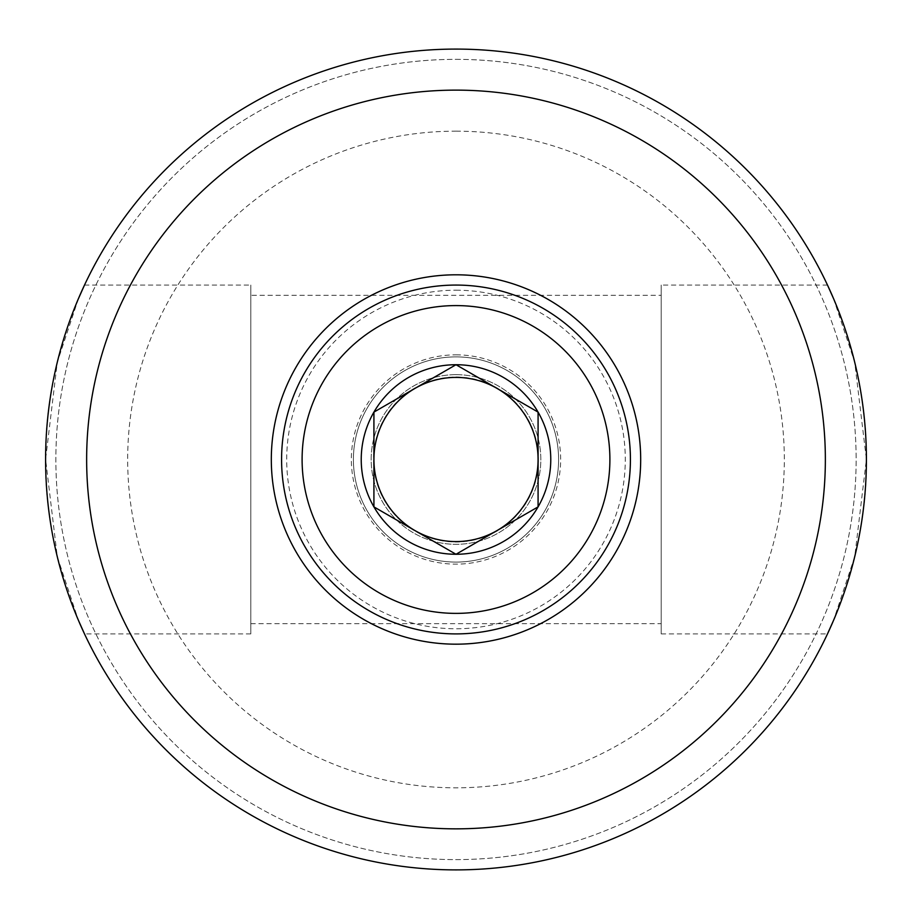 <?xml version="1.0" encoding="UTF-8"?>
<svg xmlns="http://www.w3.org/2000/svg" width="912" height="912" viewBox="0 0 912 912"><rect width="100%" height="100%" fill="white"/><g stroke="black" fill="none" stroke-linecap="round" stroke-linejoin="round"><path stroke-width="0.68" stroke-dasharray="4.56 3.42" d="M456 49.088A410.4 410.4 0 0 1 811.418 664.688A410.4 410.4 0 0 1 100.582 664.688A410.4 410.4 0 0 1 456 49.088A410.4 410.4 0 0 1 811.418 664.688A410.4 410.4 0 0 1 100.582 664.688A410.4 410.4 0 0 1 456 49.088A410.4 410.4 0 0 1 811.418 664.688A410.4 410.4 0 0 1 100.582 664.688A410.4 410.4 0 0 1 456 49.088A410.4 410.4 0 0 1 811.418 664.688A410.4 410.4 0 0 1 100.582 664.688A410.4 410.4 0 0 1 456 49.088M661.2 633.908L827.492 633.908C827.15 635.276 867.757 554.04 866.4 459.705C867.825 364.903 827.07 283.564 827.492 285.068L661.2 285.068L661.2 633.908L661.2 285.068M833.488 298.463L854.704 362.212L866.4 459.34L854.738 556.628L833.522 620.434M78.478 298.555L57.296 362.224L45.6 459.272L57.274 556.673L78.455 620.399M250.8 633.908L84.508 633.908C84.884 635.39 44.198 553.869 45.6 459.648C44.141 365.165 84.884 283.586 84.508 285.068L250.8 285.068L250.8 633.908L250.8 285.068M661.2 295.328L661.2 623.648L661.2 295.328L250.8 295.328L250.8 623.648L250.8 295.328M456 59.348A400.14 400.14 0 0 1 802.526 659.558A400.14 400.14 0 0 1 109.474 659.558A400.14 400.14 0 0 1 456 59.348A400.14 400.14 0 0 1 802.526 659.558A400.14 400.14 0 0 1 109.474 659.558A400.14 400.14 0 0 1 456 59.348M456 90.128A369.36 369.36 0 0 1 775.873 644.168A369.36 369.36 0 0 1 136.127 644.168A369.36 369.36 0 0 1 456 90.128A369.36 369.36 0 0 1 775.873 644.168A369.36 369.36 0 0 1 136.127 644.168A369.36 369.36 0 0 1 456 90.128A369.36 369.36 0 0 1 775.873 644.168A369.36 369.36 0 0 1 136.127 644.168A369.36 369.36 0 0 1 456 90.128M456 274.808A184.68 184.68 0 0 1 615.942 551.828A184.68 184.68 0 0 1 296.058 551.828A184.68 184.68 0 0 1 456 274.808M456 356.888A102.6 102.6 0 0 1 544.852 510.788A102.6 102.6 0 0 1 367.148 510.788A102.6 102.6 0 0 1 456 356.888A102.6 102.6 0 0 1 544.852 510.788A102.6 102.6 0 0 1 367.148 510.788A102.6 102.6 0 0 1 456 356.888A102.6 102.6 0 0 1 544.852 510.788A102.6 102.6 0 0 1 367.148 510.788A102.6 102.6 0 0 1 456 356.888M456 374.661A84.827 84.827 0 0 1 529.462 501.908A84.827 84.827 0 0 1 382.538 501.908A84.827 84.827 0 0 1 456 374.661A84.827 84.827 0 0 1 529.462 501.908A84.827 84.827 0 0 1 382.538 501.908A84.827 84.827 0 0 1 456 374.661M456 285.068A174.42 174.42 0 0 1 607.05 546.698A174.42 174.42 0 0 1 304.95 546.698A174.42 174.42 0 0 1 456 285.068M456 290.198A169.29 169.29 0 0 1 602.604 544.133A169.29 169.29 0 0 1 309.396 544.133A169.29 169.29 0 0 1 456 290.198M456 354.836A104.652 104.652 0 0 1 546.63 511.814A104.652 104.652 0 0 1 365.37 511.814A104.652 104.652 0 0 1 456 354.836M456 377.021A82.468 82.468 0 0 1 527.421 500.734A82.468 82.468 0 0 1 384.579 500.734A82.468 82.468 0 0 1 456 377.021M456 131.168A328.32 328.32 0 0 1 740.339 623.648A328.32 328.32 0 0 1 171.661 623.648A328.32 328.32 0 0 1 456 131.168M250.8 623.648L661.2 623.648"/><path stroke-width="1.37" d="M827.492 285.068L833.488 298.463M833.522 620.434L827.492 633.908M84.508 285.068L78.478 298.555M78.455 620.399L84.508 633.908M456 274.808A184.68 184.68 0 0 1 615.942 551.828A184.68 184.68 0 0 1 296.058 551.828A184.68 184.68 0 0 1 456 274.808M456 49.088A410.4 410.4 0 0 1 811.418 664.688A410.4 410.4 0 0 1 100.582 664.688A410.4 410.4 0 0 1 456 49.088M538.08 506.878L456 554.268L373.92 506.878L373.92 412.11L456 364.72L538.08 412.11L538.08 506.878A94.78 94.78 0 0 1 373.92 506.878A94.78 94.78 0 0 1 456 364.72A94.78 94.78 0 0 1 538.08 506.878L538.08 412.11L456 364.72L373.92 412.11L373.92 506.878L414.96 530.579A82.08 82.08 0 0 1 414.96 388.409A82.08 82.08 0 0 1 538.08 459.488A82.08 82.08 0 0 1 497.04 530.579L538.08 506.878M456 305.588A153.9 153.9 0 0 1 589.277 536.438A153.9 153.9 0 0 1 322.723 536.438A153.9 153.9 0 0 1 456 305.588M456 285.068A174.42 174.42 0 0 1 607.05 546.698A174.42 174.42 0 0 1 304.95 546.698A174.42 174.42 0 0 1 456 285.068M497.04 530.579A82.08 82.08 0 0 1 414.96 530.579L456 554.268L497.04 530.579M456 90.128A369.36 369.36 0 0 1 775.873 644.168A369.36 369.36 0 0 1 136.127 644.168A369.36 369.36 0 0 1 456 90.128"/></g></svg>
